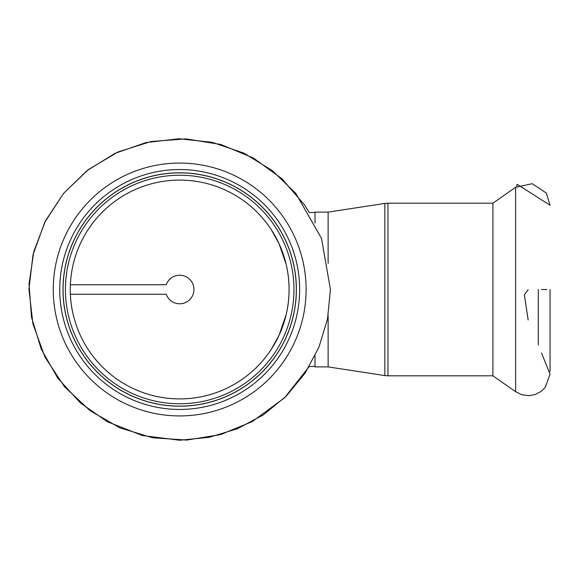 <?xml version="1.0" encoding="UTF-8"?>
<svg xmlns="http://www.w3.org/2000/svg" width="579" height="579" viewBox="0 0 579 579"><rect width="100%" height="100%" fill="white"/><g stroke="black" fill="none" stroke-linecap="round" stroke-linejoin="round"><path stroke-width="0.87" d="M271.319 349.275L279.027 335.342L286.171 314.614C290.043 297.874 290.043 281.133 286.171 264.393L279.027 243.658L271.319 229.725L279.027 243.658L286.171 264.393C290.043 281.133 290.043 297.874 286.171 314.614L279.027 335.342L271.319 349.275M179.685 398.909A109.409 109.409 0 0 0 274.439 234.799A109.409 109.409 0 0 0 84.939 234.799A109.409 109.409 0 0 0 179.685 398.909M315.027 366.493L309.28 366.493L284.484 397.853L252.306 421.592L220.606 434.583L186.785 440.076L152.61 437.789L119.824 427.845L90.1 410.728L64.399 386.598L44.923 357.048L32.931 323.929L28.95 289.196L33.025 254.717L44.778 222.264L63.538 193.415L88.355 169.582L118.036 151.951L151.141 141.493L186.004 138.888L220.78 144.468L253.464 158.06L281.98 178.781L304.359 204.771L309.28 212.515L315.027 212.515M166.224 284.738L70.385 284.738L166.224 284.738A14.287 14.287 0 0 1 188.182 278.021A14.287 14.287 0 0 1 188.182 300.986A14.287 14.287 0 0 1 166.224 294.262L70.385 294.262L166.224 294.262M293.958 289.5A114.273 114.273 0 0 0 122.553 190.542A114.273 114.273 0 0 0 122.553 388.458A114.273 114.273 0 0 0 293.958 289.5A114.273 114.273 0 0 0 122.553 190.542A114.273 114.273 0 0 0 122.553 388.458A114.273 114.273 0 0 0 293.958 289.5M70.385 294.262A109.409 109.409 0 0 0 182.067 398.88A109.409 109.409 0 0 0 289.095 289.5A109.409 109.409 0 0 0 182.067 180.12A109.409 109.409 0 0 0 70.385 284.738M296.39 289.5A116.697 116.697 0 0 0 121.337 188.436A116.697 116.697 0 0 0 121.337 390.564A116.697 116.697 0 0 0 296.39 289.5M299.632 289.5A119.94 119.94 0 0 0 119.715 185.627A119.94 119.94 0 0 0 119.715 393.373A119.94 119.94 0 0 0 299.632 289.5M328.127 263.286L328.127 212.109L315.027 212.109L315.027 223.132M315.027 355.875L315.027 366.898L328.127 366.898L384.84 375.576L384.84 203.432L328.127 212.109M328.127 315.714L328.127 366.898M384.84 375.576L387.966 375.814L387.966 203.193L492.91 203.193L492.91 375.814L515.621 391.708L521.817 394.726L528.649 395.66L534.974 394.581L541.104 391.433L545.085 387.669L550.043 374.266L541.539 352.951M550.05 289.5L550.05 371.675L550.05 289.5M538.296 345.012L538.296 289.507M296.318 289.5A116.625 116.625 0 0 0 121.373 188.501A116.625 116.625 0 0 0 121.373 390.507A116.625 116.625 0 0 0 296.318 289.5M306.11 289.5A126.425 126.425 0 0 0 116.473 180.011A126.425 126.425 0 0 0 116.473 398.989A126.425 126.425 0 0 0 306.11 289.5M492.91 203.193L515.621 187.292L515.621 391.708M330.428 289.5L321.511 238.439L295.833 193.415L272.477 170.704L244.034 153.196L212.305 142.333L179.092 138.757L146.111 142.55L114.953 153.377L87.024 170.61L63.545 193.415L45.538 220.751L33.843 251.416L29.044 284.057L31.505 317.162L41.239 349.123L57.857 378.253L80.38 402.904L107.072 421.592L142.202 435.502L179.685 440.243L209.099 437.34L237.376 428.764L263.431 414.839L286.272 396.087L305.024 373.245L318.949 347.19L327.526 318.906L330.428 289.5M515.621 187.292L532.202 183.709L546.359 193.06L550.05 205.219L517.134 184.31L516.678 186.59M541.539 289.5L546.808 289.5M528.171 320.013L524.35 294.769L528.171 289.717M387.966 203.193L384.84 203.432M387.966 375.814L492.91 375.814"/></g></svg>

